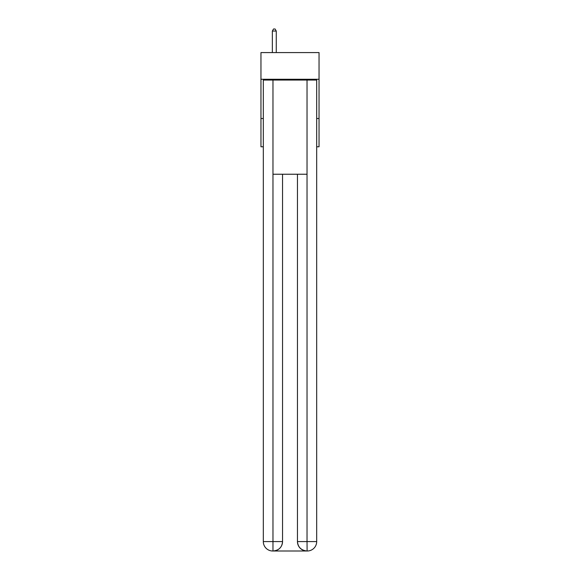 <?xml version="1.0" encoding="UTF-8"?>
<svg xmlns="http://www.w3.org/2000/svg" width="580" height="580" viewBox="0 0 580 580"><rect width="100%" height="100%" fill="white"/><g stroke="black" fill="none" stroke-linecap="round" stroke-linejoin="round"><path stroke-width="0.87" d="M319.043 79.264L319.043 52.577L260.957 52.577L260.957 79.264L319.043 79.264L319.043 146.769L316.687 146.769M263.313 118.508L260.957 118.508L260.957 79.264M319.043 118.508L316.687 118.508M260.957 118.508L260.957 146.769L263.313 146.769M272.731 551A9.418 9.418 0 0 1 263.313 541.582L282.54 541.582L282.54 174.239L282.54 541.582A9.418 9.418 0 0 1 273.122 551L272.731 551A9.418 9.418 0 0 1 263.313 541.582L263.313 80.055L272.97 80.055L272.97 174.239L307.03 174.239L307.03 80.055L272.97 80.055M307.03 80.055L316.687 80.055L316.687 541.582A9.418 9.418 0 0 1 307.269 551L306.878 551A9.418 9.418 0 0 1 297.46 541.582L297.46 174.239L297.46 541.582C297.939 547.136 301.078 550.275 306.878 551L273.122 551C278.951 550.391 282.09 547.252 282.54 541.582M297.46 541.582L307.03 541.582L307.103 551M272.97 174.239L272.97 551M276.261 52.577L276.261 31.037L272.339 31.037L272.339 52.577M272.339 31.037L273.513 29L275.087 29L276.261 31.037M307.03 174.239L307.03 541.582L316.687 541.582"/></g></svg>
